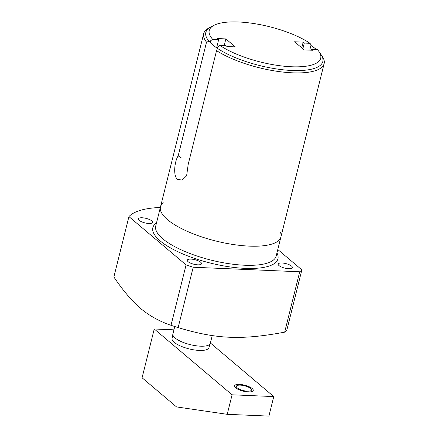 <?xml version="1.0" encoding="UTF-8"?>
<svg xmlns="http://www.w3.org/2000/svg" width="438" height="438" viewBox="0 0 438 438"><rect width="100%" height="100%" fill="white"/><g stroke="black" fill="none" stroke-linecap="round" stroke-linejoin="round"><path stroke-width="0.66" d="M181.529 158.063L178.173 155.873C174.587 161.102 172.857 176.032 177.56 179.356L182.137 180.089L186.615 175.791L188.203 164.349L216.553 50.633L218.02 46.795L219.821 45.338L225.909 45.601L227.015 46.532L235.283 46.888L225.855 38.911L217.582 38.56L218.688 39.491L216.613 47.808M219.821 45.338A57.427 18.221 14 0 0 289.102 66.631A57.427 18.221 14 0 0 318.963 51.542L322.253 56.382A62.059 19.694 -166 0 1 324.131 63.641A62.059 19.694 -166 0 1 281.497 71.903A62.059 19.694 -166 0 1 216.553 50.633M318.963 51.542A57.427 18.221 14 0 0 317.419 49.576L311.681 49.33L311.467 50.206M309.759 50.135L311.062 44.895L310.016 43.318A57.427 18.221 14 0 0 213.941 25.36A57.427 18.221 14 0 0 212.594 39.234L218.688 39.491M311.062 44.895L311.106 45.557A60.285 19.13 14 0 1 316.384 49.532M210.306 42.639L210.793 40.685L206.528 42.152A62.059 19.694 -166 0 1 203.697 33.616A62.059 19.694 -166 0 1 208.762 28.087L213.941 25.36M210.793 40.685L212.594 39.234M310.016 43.318L304.279 43.072L303.178 42.141L294.577 41.774L304.186 49.899L312.787 50.266L311.681 49.33M225.855 38.911L224.207 45.53M178.173 155.873L206.528 42.152M128.925 216.607L113.869 276.98C122.952 290.476 131.865 300.972 140.62 308.467C149.424 315.809 159.558 321.421 171.017 325.297L186.068 264.924L128.925 216.607A91.662 29.083 14 0 1 160.352 207.453M186.068 264.924A91.662 29.083 14 0 0 193.202 267.235L299.723 271.779A91.662 29.083 14 0 0 301.859 269.863L277.785 249.512M288.675 268.708A7.331 2.327 14 0 0 292.409 267.623A7.331 2.327 14 0 0 289.195 264.716A7.331 2.327 14 0 0 281.913 262.992A7.331 2.327 14 0 0 278.179 264.076A7.331 2.327 14 0 0 281.393 266.983A7.331 2.327 14 0 0 288.675 268.708M197.768 264.826A7.331 2.327 14 0 0 201.502 263.742A7.331 2.327 14 0 0 198.288 260.834A7.331 2.327 14 0 0 191.006 259.11A7.331 2.327 14 0 0 187.272 260.194A7.331 2.327 14 0 0 190.486 263.101A7.331 2.327 14 0 0 197.768 264.826M148.871 223.484A7.331 2.327 14 0 0 152.605 222.4A7.331 2.327 14 0 0 149.391 219.493A7.331 2.327 14 0 0 142.109 217.768A7.331 2.327 14 0 0 138.375 218.852A7.331 2.327 14 0 0 141.589 221.759A7.331 2.327 14 0 0 148.871 223.484M171.017 325.297A91.662 29.083 14 0 0 178.146 327.608C216.684 339.187 241.256 340.227 284.673 332.152L299.723 271.779M284.673 332.152A91.662 29.083 14 0 0 286.808 330.236L301.859 269.863M178.146 327.608L193.202 267.235M174.757 326.534L172.89 334.008A19.277 6.116 14 0 0 172.862 334.134A19.277 6.116 14 0 0 175.074 337.966A19.277 6.116 -166 0 0 195.271 345.653A19.277 6.116 -166 0 0 210.267 343.458A19.277 6.116 -166 0 0 210.3 343.337L212.238 335.579M304.279 43.072L302.861 48.777M303.178 42.141L301.755 47.841M212.485 26.236A60.285 19.13 14 0 0 205.827 32.412A60.285 19.13 14 0 0 232.255 56.31A60.285 19.13 14 0 0 292.119 70.496A60.285 19.13 14 0 0 322.811 61.577A60.285 19.13 14 0 0 319.833 52.998M280.331 231.976A62.059 19.694 -166 0 1 249.321 246.123A62.059 19.694 -166 0 1 181.885 228.778A62.059 19.694 -166 0 1 163.341 202.81M173.93 329.836L154.247 328.993L142.082 377.786L176.536 406.918L227.218 414.321L268.905 416.1L273.766 396.582L232.085 394.802L227.218 414.321M210.388 342.992L273.766 396.582M154.247 328.993L232.085 394.802M172.862 334.134L172.063 338.552A18.987 6.022 14 0 0 180.571 346.031A18.987 6.022 14 0 0 199.268 350.427A18.987 6.022 14 0 0 208.899 347.739L210.267 343.458M237.248 387.882A7.758 2.464 14 0 0 245.45 390.986A7.758 2.464 14 0 0 251.423 390.039A7.758 2.464 14 0 0 250.547 388.446A7.758 2.464 14 0 0 242.345 385.341A7.758 2.464 14 0 0 236.372 386.289A7.758 2.464 14 0 0 237.248 387.882M235.628 387.811A9.647 3.061 14 0 0 245.827 391.676A9.647 3.061 14 0 0 253.257 390.499A9.647 3.061 14 0 0 252.168 388.517A9.647 3.061 14 0 0 241.962 384.657A9.647 3.061 14 0 0 234.533 385.829A9.647 3.061 14 0 0 235.628 387.811M203.697 33.616L155.725 226.024A62.059 19.694 14 0 0 162.744 238.765A62.059 19.694 14 0 0 228.373 263.605A62.059 19.694 14 0 0 276.154 256.049L324.131 63.641M156.508 222.865A64.452 20.449 14 0 0 160.144 240.878A64.452 20.449 14 0 0 236.547 267.733A64.452 20.449 14 0 0 276.942 252.896"/></g></svg>
